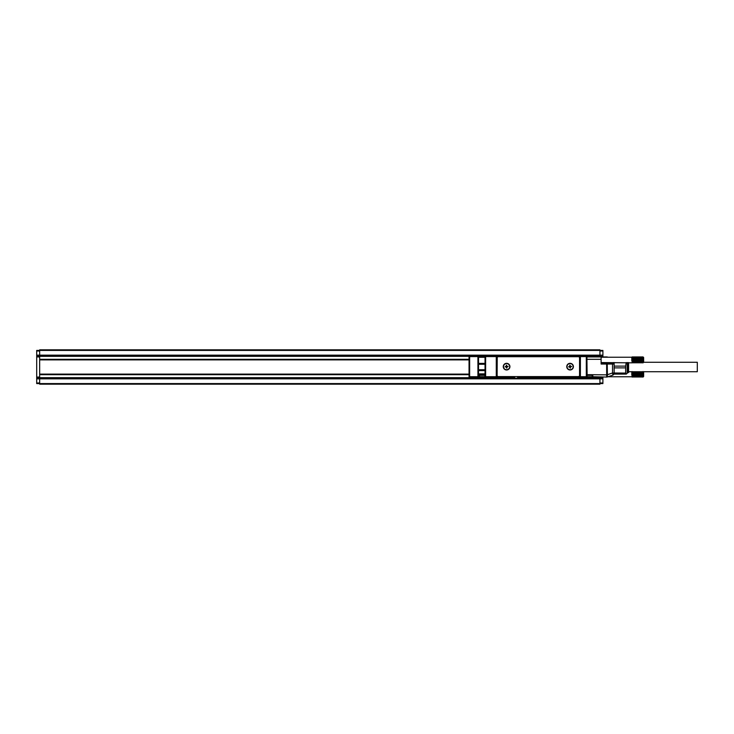 <?xml version="1.0" encoding="UTF-8"?>
<svg xmlns="http://www.w3.org/2000/svg" width="734" height="734" viewBox="0 0 734 734"><rect width="100%" height="100%" fill="white"/><g stroke="black" fill="none" stroke-linecap="round" stroke-linejoin="round"><path stroke-width="1.1" d="M490.954 377.661L39.664 377.661L39.664 378.845L36.7 378.845L36.7 383.579L39.664 383.579L39.664 378.845L602.898 378.845L602.898 383.579L39.664 383.579L39.664 384.176L599.935 384.176L599.935 377.065M36.7 378.845L36.7 377.661L39.664 377.661L39.664 374.698L469.044 374.698M469.044 359.302L39.664 359.302L39.664 374.698M602.898 378.845L602.898 377.661L580.979 377.661M602.898 377.065L602.898 377.661M39.664 374.111L469.044 374.111M39.664 378.249L490.954 378.249L490.954 377.304M494.514 377.304L494.514 378.249L511.093 378.249L511.093 377.304L514.653 377.671L514.653 378.249L557.289 378.249L557.289 377.671L560.84 377.304L560.84 378.249L577.429 378.249L577.429 377.304L592.237 377.304A0.596 0.596 0 0 0 592.824 376.716L606.66 377.065A2.367 2.367 0 0 0 607.403 376.946L607.403 374.698L606.651 374.826L606.66 377.065M580.979 377.304L580.979 378.249L599.935 378.249M599.935 351.008L602.898 351.008L602.898 350.421L39.664 350.421L39.664 349.824L599.935 349.824L599.935 355.751L39.664 355.751L39.664 350.421L36.7 350.421L36.7 377.661M602.898 351.008L602.898 356.935M599.935 355.751L599.935 356.339L602.898 356.339M592.778 356.339L599.935 356.339L599.935 356.935M531.232 378.249L540.71 378.249M36.7 356.339L469.09 356.339M39.664 359.302L39.664 355.751M39.664 359.889L469.044 359.889M534.196 378.487L537.747 378.487M135.01 378.487L131.459 378.487M137.974 378.249L128.496 378.249M477.926 369.964L477.926 374.111L478.522 373.872L478.522 370.138L485.036 370.138L485.036 373.872L478.522 373.872L478.522 374.459A0.596 0.596 0 0 1 477.926 373.872L477.926 376.716A0.596 0.596 0 0 0 478.522 377.304L496.881 377.304L496.881 355.981L496.285 356.577L485.633 356.577L485.633 355.981A0.596 0.596 0 0 0 485.036 356.577L484.44 355.981L497.239 355.981L497.12 375.413A1.184 1.184 0 0 0 498.303 376.597L578.374 376.597A1.184 1.184 0 0 0 579.557 375.413L579.438 377.304L517.608 376.946M554.326 376.946L557.289 377.304M554.326 377.304L517.608 377.304M514.653 377.304L497.239 377.304L497.239 375.927M485.036 364.284L485.036 369.716L478.522 369.716L478.522 364.284L485.036 364.284L478.522 363.862L478.522 363.376L485.036 363.376L485.036 356.577L485.633 356.577L485.633 376.716L496.285 376.716L497.239 377.304M497.239 355.981L592.237 355.981A0.596 0.596 0 0 1 592.824 356.577L592.824 356.935M579.438 357.366L579.438 355.981L577.429 355.751M484.44 355.981L479.706 355.981A0.596 0.596 0 0 0 479.109 356.577A0.596 0.596 0 0 1 479.706 355.981L469.641 355.981A0.596 0.596 0 0 0 469.044 356.577L479.706 356.577L479.706 355.981M469.044 376.716L469.044 356.577A0.596 0.596 0 0 1 469.641 355.981L469.641 377.304A0.596 0.596 0 0 1 469.044 376.716L477.926 376.716A0.596 0.596 0 0 0 478.522 377.304L469.641 377.304A0.596 0.596 0 0 1 469.044 376.716M579.557 374.698L579.796 374.23A0.596 0.596 0 0 1 579.732 374.505M578.016 376.597L578.016 376.716A0.596 0.596 0 0 0 578.612 377.304M579.557 358.587L579.796 359.064A0.596 0.596 0 0 0 579.732 358.788M557.289 355.751L557.289 356.339L514.653 356.339L514.653 355.751M496.946 358.788A0.596 0.596 0 0 0 496.881 359.064L497.12 358.587M497.12 374.698L496.881 374.23A0.596 0.596 0 0 0 496.946 374.505M498.065 377.304A0.596 0.596 0 0 0 498.661 376.716L498.661 376.597M479.706 377.304A0.596 0.596 0 0 1 479.109 376.716A0.596 0.596 0 0 0 479.706 377.304L479.706 376.716L484.798 376.716L485.633 377.304A0.596 0.596 0 0 1 485.036 376.716L485.633 377.304L485.633 376.716L485.036 376.716L485.513 377.294M479.109 376.716L479.109 375.294A0.596 0.596 0 0 1 479.706 374.698L479.229 377.065M485.036 373.872L484.835 376.946M494.514 378.249L490.954 378.249M580.979 378.249L577.429 378.249M580.392 376.716L579.796 377.304L579.796 355.981L580.392 356.577L580.392 376.716L586.906 376.716A0.596 0.596 0 0 1 586.31 377.304L587.145 376.716L586.906 356.577L592.824 356.577A0.596 0.596 0 0 0 592.237 355.981L592.237 356.935M586.842 376.964L586.31 377.304L586.31 356.577L586.906 356.577A0.596 0.596 0 0 0 586.31 355.981L586.31 356.577L580.392 356.577M586.906 356.935L601.118 356.935L601.118 364.036L606.66 364.036L606.66 363.449L601.118 363.449M607.926 357.229L607.403 357.054A2.367 2.367 0 0 0 606.66 356.935L601.118 356.935M578.612 355.981A0.596 0.596 0 0 0 578.016 356.577L578.016 356.696M498.661 356.696L498.661 356.577A0.596 0.596 0 0 0 498.065 355.981M579.557 375.413L579.557 357.88A1.184 1.184 0 0 0 578.374 356.696L498.303 356.696A1.184 1.184 0 0 0 497.12 357.88M485.036 375.294L484.798 374.698L479.706 374.698A0.596 0.596 0 0 0 479.109 375.294L484.798 375.294L485.036 376.716M560.84 378.249L557.289 378.249M557.289 378.019L511.093 378.249M586.906 374.459L587.145 376.716L592.824 376.716L592.824 375.294A0.596 0.596 0 0 0 592.237 374.698L606.66 374.854M503.68 365.055A3.312 3.312 0 0 0 505.001 369.56A3.312 3.312 0 0 0 509.506 368.239A3.312 3.312 0 0 0 508.185 363.734A3.312 3.312 0 0 0 503.68 365.055M567.171 365.055A3.312 3.312 0 0 0 568.492 369.56A3.312 3.312 0 0 0 572.997 368.239A3.312 3.312 0 0 0 571.676 363.734A3.312 3.312 0 0 0 567.171 365.055M484.798 374.698L478.522 374.459M482.073 374.698L481.504 374.019M587.145 374.698L592.237 374.698A0.596 0.596 0 0 1 592.824 375.294L592.237 375.294L592.237 377.304A0.596 0.596 0 0 0 592.824 376.716M607.22 363.449L613.165 363.449L607.22 363.449L607.403 374.698L606.66 374.698L606.66 364.036L612.532 364.036L612.339 363.449M613.56 373.147L614.147 372.991A2.367 2.367 0 0 1 612.532 375.239A2.367 0.716 -108.4 0 0 612.532 372.991L614.147 372.991L614.147 363.89L613.165 363.449A0.596 0.459 90 0 1 613.624 364.036L612.532 364.036L612.532 372.991L607.403 374.698M485.036 356.696L478.522 356.696A0.596 0.596 0 0 0 477.926 357.284A0.596 0.596 0 0 1 478.522 356.696L477.926 357.284L477.926 364.284L478.522 364.284L477.926 364.284L477.926 369.716L478.522 370.138L477.926 369.716M485.036 363.376L485.036 363.862M614.147 363.881L614.147 362.559L613.624 364.036M612.532 375.239L607.403 376.946M505.12 363.945A3.083 3.083 0 0 0 503.891 368.119A3.083 3.083 0 0 0 508.075 369.349A3.083 3.083 0 0 0 509.295 365.165A3.083 3.083 0 0 0 505.12 363.945M568.611 363.945A3.083 3.083 0 0 0 567.382 368.119A3.083 3.083 0 0 0 571.557 369.349A3.083 3.083 0 0 0 572.786 365.165A3.083 3.083 0 0 0 568.611 363.945M477.926 364.284L477.926 363.376L478.522 363.376L478.522 357.284L485.036 357.284M631.8 371.734L632.093 377.056L632.093 371.542M506.359 367.477A0.596 0.596 0 0 0 505.763 366.881L505.056 366.881L505.763 366.404A0.596 0.596 0 0 0 506.359 365.816L506.359 365.101L506.827 365.816A0.596 0.596 0 0 0 507.423 366.404L508.13 366.404L507.423 366.881A0.596 0.596 0 0 0 506.827 367.477L506.827 368.184L506.359 367.477M569.85 367.477A0.596 0.596 0 0 0 569.254 366.881L568.547 366.881L569.254 366.404A0.596 0.596 0 0 0 569.85 365.816L569.85 365.101L570.318 365.816A0.596 0.596 0 0 0 570.914 366.404L571.621 366.404L570.914 366.881A0.596 0.596 0 0 0 570.318 367.477L570.318 368.184L569.85 367.477M479.119 376.771L478.577 376.771L478.577 374.459M614.147 372.991L625.717 373.083M614.147 367.881L625.643 367.881L625.698 373.578L625.643 374.111L614.147 374.111L614.147 373.23M614.147 366.119L625.643 366.119L625.643 367.881M626.212 362.559L625.643 366.119M631.8 376.771L607.926 376.771M478.577 376.771L478.403 374.45M626.285 374.111L627.175 373.221L627.175 362.559M631.8 372.9L643.342 372.9L643.048 371.542M643.048 371.909L632.093 371.909M643.048 372.129L632.093 372.129M643.048 372.367L632.093 372.367M643.048 372.624L632.093 372.624M631.8 373.156L643.342 373.156L632.093 372.9M631.8 373.413L643.342 373.413L632.093 373.193M631.8 373.689L643.342 373.689L632.093 373.496M631.8 373.964L643.342 373.964L632.093 373.799M631.8 374.248L643.342 374.248L632.093 374.111M631.8 374.523L643.342 374.523L632.093 374.413M631.8 374.799L643.342 374.799L632.093 374.725M631.8 375.065L643.342 375.065L632.093 375.019M643.342 375.313L632.093 375.588M643.645 371.734L643.645 376.478L643.048 377.065L643.048 375.588M643.048 375.845L632.093 375.845M643.048 376.092L632.093 376.092M643.048 376.303L632.093 376.303M643.048 376.505L632.093 376.505M643.048 376.67L632.093 376.67M643.048 376.808L632.093 376.808M643.048 376.927L632.093 376.927M643.048 377.001L632.093 377.001M627.653 362.559L627.653 372.927L627.175 372.927M628.598 362.559L628.598 372.377L627.653 372.927M601.118 357.229L631.8 357.229L631.8 358.687L643.342 358.687L643.048 356.935L643.645 357.522L643.645 362.266L697.3 362.266L697.3 371.734L628.598 371.734M601.118 362.559L632.093 362.835M631.8 360.844L643.342 360.844L632.093 360.807M631.8 360.311L643.342 360.311L632.093 360.201M631.8 359.476L643.342 359.476L632.093 359.275M631.8 358.935L643.342 358.935L632.093 358.687M631.8 358.687L632.093 356.944L643.048 356.935L631.8 357.229M643.048 357.33L632.093 357.33M643.048 357.495L632.093 357.495M643.048 357.697L632.093 357.697M643.048 357.908L632.093 357.908M643.342 358.44L632.093 358.155M643.048 358.412L632.093 358.412M631.8 359.201L643.342 359.201L632.093 358.981M631.8 359.752L643.342 359.752L632.093 359.587M631.8 360.036L643.342 360.036L632.093 359.889M631.8 360.587L643.342 360.587L632.093 360.504M643.342 361.1L632.093 361.376M643.048 362.835L643.048 361.376M643.342 361.348L632.093 361.633M643.048 361.871L632.093 361.871M643.048 362.091L632.093 362.091M643.048 362.293L632.093 362.293M643.048 362.458L632.093 362.458M643.048 362.596L632.093 362.596M643.048 362.706L632.093 362.706M643.048 362.789L632.093 362.789M643.048 357.192L632.093 357.192M643.048 356.999L632.093 356.999M643.048 357.073L632.093 357.073M599.935 382.992L602.898 382.992M36.7 382.992L39.664 382.992M36.7 377.065L39.664 377.065M39.664 356.935L36.7 356.935M36.7 355.155L602.898 355.155M36.7 351.008L39.664 351.008M484.44 356.696L479.706 356.696M587.494 355.981L587.494 356.935M496.285 356.577L496.285 376.716M586.906 375.294L592.237 375.294L592.237 374.698M586.906 359.302L601.118 359.302M613.56 363.312L613.56 362.559M477.926 370.624L485.036 370.624M478.522 376.68L478.522 377.304M477.926 369.78L485.036 370.202M477.926 364.22L485.036 363.798M478.522 376.716L477.926 376.716M643.645 362.266L643.048 362.853"/></g></svg>
